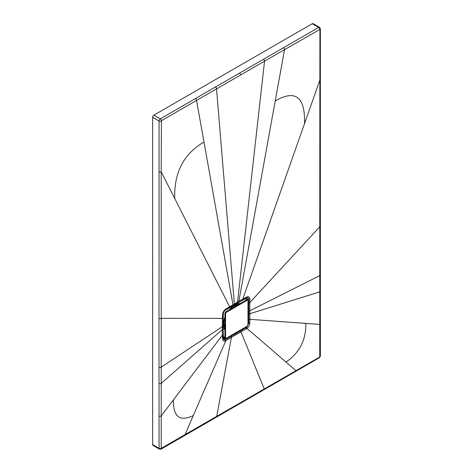 <?xml version="1.0" encoding="UTF-8"?>
<svg xmlns="http://www.w3.org/2000/svg" width="473" height="473" viewBox="0 0 473 473"><rect width="100%" height="100%" fill="white"/><g stroke="black" fill="none" stroke-linecap="round" stroke-linejoin="round"><path stroke-width="0.71" d="M246.126 300.107L246.12 299.427L245.026 298.794M223.215 336.587L224.113 337.302L224.894 336.877M223.09 313.605L223.185 314.214L222.511 314.805C222.653 312.564 223.735 310.649 225.763 309.046L225.621 309.916L246.356 297.943C248.029 297.363 248.851 297.848 248.822 299.409L248.816 323.355L246.794 327.292L225.237 339.738C224.338 340.306 223.658 339.774 223.197 338.148L223.185 314.214C223.085 312.836 223.9 311.405 225.621 309.916L225.053 310.176M225.763 309.046L236.009 302.998L235.932 303.802A1.011 0.585 60 0 1 235.737 304.145L225.444 310.164C224.131 311.222 223.416 312.487 223.291 313.954L223.185 325.856A1.011 0.585 -0 0 1 222.984 326.204L222.334 326.677L222.44 318.37L161.21 318.317L161.21 415.962L222.44 335.103L222.334 326.677L161.21 367.137A1.514 0.875 180 0 1 158.993 367.178L159.076 448.327A1.768 1.023 120 0 0 159.442 449.137L161.08 449.125L319.429 357.706L320.363 356.092L320.351 28.794L319.547 27.363A1.768 1.023 120 0 0 318.66 27.452L312.227 23.739L153.891 115.152L160.317 118.865A1.768 1.023 120 0 0 159.07 121.035L158.993 367.178M223.244 318.016A1.011 0.591 0.6 0 1 223.102 318.317L222.44 318.37L222.511 314.805M223.25 334.263L223.558 338.739L224.734 338.851A1.011 0.686 -111 0 1 225.237 339.738L225.444 340.891C223.705 341.524 222.736 340.808 222.529 338.757L222.44 335.103L223.108 334.559A1.011 0.574 -0.7 0 0 223.25 334.263L223.185 325.856M173.402 399.862C173.13 416.772 179.752 422.017 193.262 415.59L225.852 340.672L225.077 338.686L225.538 338.414M224.113 337.302A1.265 0.845 69.6 0 0 224.734 338.851L225.077 338.686A1.265 0.733 60.1 0 1 224.303 337.214M246.409 326.713A1.011 0.467 -127.4 0 1 246.794 327.292L247.007 328.439L246.581 328.705L245.806 326.719M193.262 415.59L185.091 434.557L319.742 357.014L319.766 324.419L305.836 323.402C306.102 340.004 299.48 352.888 285.976 362.064L247.007 328.439C248.816 327.026 249.768 325.199 249.868 322.97L247.775 323.296M249.868 322.97L249.785 302.584L248.851 303.447A1.011 0.591 -179.4 0 1 248.077 303.512M247.763 299.894L247.036 298.008L246.161 298.203L235.731 304.145M246.12 299.427A1.265 0.733 -0.1 0 1 247.769 299.356L249.856 299.019C249.774 296.908 248.65 296.264 246.492 297.079L246.356 297.943L245.783 298.209M232.905 305.783A1.011 0.585 59.9 0 0 233.106 305.446L204.005 142.048C183.778 153.725 174.011 172.527 174.703 198.447L161.21 171.841L161.21 318.317A1.514 0.875 180 0 1 158.999 318.359M229.328 307.87A1.011 0.591 59.6 0 0 229.523 307.556L229.612 306.729L174.703 198.447M204.005 142.048L196.531 100.436L161.394 120.727L161.21 171.841A1.514 0.875 180 0 1 159.005 171.882M246.492 297.079L238.847 301.366L284.545 49.624L196.531 100.436A1.514 0.875 -120 0 0 195.461 98.55L160.317 118.865A1.514 0.875 -120.1 0 1 161.394 120.727M225.852 340.672L231.433 337.273L231.321 336.327A1.011 0.591 -120.7 0 0 231.001 335.611M246.581 328.705L231.433 337.273L216.735 416.275A1.514 0.875 60 0 1 216.427 417.068M249.856 299.019L249.785 302.584L319.766 226.774L319.908 29.415L284.545 49.624A1.514 0.875 -120 0 0 283.475 47.738L195.461 98.55M238.569 302.513A1.011 0.579 60.1 0 0 238.77 302.176L238.847 301.366L236.009 302.998M159.442 449.137L153.004 445.418A1.768 1.023 -60 0 1 152.637 444.608L152.637 117.322A1.768 1.023 -60 0 1 153.891 115.152M158.999 416.004A1.514 0.875 180 0 0 161.21 415.962L161.216 448.333L185.091 434.557A1.514 0.875 60 0 1 184.777 435.343M285.976 362.064L295.867 370.601A1.514 0.875 60 0 1 295.554 371.388M305.836 323.402L249.785 319.316L248.845 319.701A1.011 0.574 179.3 0 1 248.077 319.772M320.28 323.763A1.514 0.875 -0 0 1 319.766 324.419L319.766 226.774A1.514 0.875 0 0 0 320.28 226.118M242.188 300.444A1.011 0.579 60.4 0 0 242.383 300.13L319.778 80.298A1.514 0.875 0 0 0 320.292 79.641M275.233 100.926C295.454 89.249 305.221 96.77 304.535 123.488M312.227 23.739A1.768 1.023 -60 0 1 313.114 23.65L319.541 27.363M231.238 307.929A13.214 7.627 120 0 1 233.325 306.445A13.214 7.627 -60 0 1 237.345 305.174M224.22 320.079A13.214 7.627 120 0 0 224.894 326.742M225.319 338.284A1.514 0.875 -60 0 1 225.207 338.236A1.514 0.875 -60 0 1 224.894 337.539L224.894 313.605A1.514 0.875 -60 0 1 225.964 311.742L246.693 299.776A1.514 0.875 -60 0 1 247.45 299.699A1.514 0.875 -60 0 1 247.55 299.776M237.913 302.891L234.058 305.115M223.191 323.083L223.197 329.433M224.894 330.071A15.905 9.182 -60 0 1 224.894 317.235M229.109 309.927A15.905 9.182 -60 0 1 234.667 305.026A15.905 9.182 -60 0 1 240.225 303.512M158.993 383.455A1.514 0.875 180 0 0 161.21 383.408L223.002 328.96A1.011 0.579 -0.4 0 0 223.191 328.617M222.529 338.757L223.197 338.148L223.096 337.545M236.009 334.571L235.921 333.678A1.011 0.585 -120 0 0 235.619 332.945M263.899 389.657A1.514 0.875 60 0 0 264.212 388.865L240.586 330.976A1.011 0.574 -119.3 0 0 240.272 330.26M320.28 291.214A1.514 0.875 -0 0 1 319.76 291.871L248.863 314.031A1.011 0.579 179.6 0 1 248.077 314.131M320.28 274.937A1.514 0.875 0 0 1 319.76 275.599L248.869 311.264A1.011 0.585 180 0 1 248.077 311.37M263.467 59.291A1.514 0.875 -120 0 1 264.543 61.171L237.446 302.933A1.011 0.585 60.1 0 1 237.245 303.27M215.463 87.002A1.514 0.875 -120 0 1 216.533 88.889L234.425 304.677A1.011 0.585 59.9 0 1 234.224 305.014M240.538 75.03A1.514 0.875 -120 0 0 239.468 73.144M319.73 29.314A1.514 0.875 -119.9 0 0 318.66 27.452L283.475 47.738M152.637 117.322L159.07 121.035A1.514 0.875 -179.9 0 0 161.216 121.035M152.637 444.608L159.076 448.327A1.514 0.881 -179.8 0 0 161.216 448.333M319.908 29.415A1.514 0.875 0.1 0 0 320.351 28.8M319.742 357.014A1.514 0.881 59.8 0 1 319.435 357.7M319.925 356.707A1.514 0.881 0.2 0 0 320.363 356.092M161.394 448.439A1.514 0.875 60.2 0 1 161.086 449.125M231.646 307.551L229.606 309.644A15.266 8.816 -60 0 1 231.646 307.551A15.266 8.816 -60 0 1 234.507 305.452A15.266 8.816 -60 0 1 239.409 303.979M224.894 329.131A15.266 8.816 -60 0 1 224.101 320.617A15.266 8.816 -60 0 1 224.894 317.803L224.101 320.617M247.143 326.181A1.188 0.686 120 0 0 247.982 324.726L247.982 300.787A1.188 0.686 120 0 0 247.143 300.302L226.413 312.269A1.188 0.686 120 0 0 225.568 313.723L225.568 337.663A1.188 0.686 120 0 0 226.413 338.148L246.906 326.317M247.982 300.787L247.982 300.521A1.514 0.875 120 0 0 247.669 299.823A1.514 0.875 120 0 0 246.906 299.9L226.177 311.867A1.514 0.875 120 0 0 225.107 313.723L225.107 337.663A1.514 0.875 120 0 0 225.42 338.361A1.514 0.875 120 0 0 226.177 338.284L247.072 326.329L248.077 324.59L248.077 300.651L247.45 299.699M247.143 300.302L246.693 299.776M226.413 312.269L225.964 311.742M225.568 313.723L224.894 313.605M225.568 337.663L224.894 337.539M226.413 338.148L225.207 338.236"/></g></svg>
